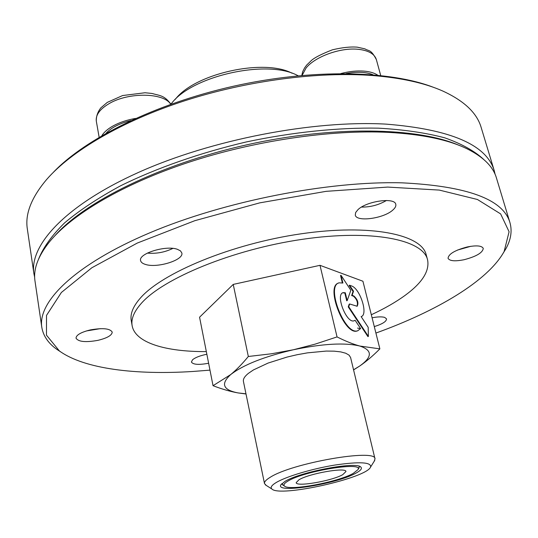 <?xml version="1.0" encoding="UTF-8"?>
<svg xmlns="http://www.w3.org/2000/svg" width="538" height="538" viewBox="0 0 538 538"><rect width="100%" height="100%" fill="white"/><g stroke="black" fill="none" stroke-linecap="round" stroke-linejoin="round"><path stroke-width="0.81" d="M495.135 174.406L494.234 170.667C486.688 144.823 450.656 129.308 386.15 124.13C313.284 120.008 211.286 139.678 138.461 172.436C65.434 205.234 29.274 245.261 33.894 273.566L34.674 277.332M38.743 258.697C43.403 247.251 52.031 235.301 64.634 222.84C79.557 210.264 98.198 197.917 120.566 185.805C156.444 168.112 199.907 152.846 246.155 141.978C292.618 132.126 338.449 127.425 378.449 128.165C403.843 129.597 425.968 132.825 444.825 137.856C461.53 143.767 474.435 150.909 483.521 159.275M33.894 273.566L27.33 228.939C24.95 214.01 31.412 197.5 46.712 179.41C71.419 151.05 121.601 121.292 184.278 100.915C246.982 80.626 318.2 71.366 372.969 75.562C401.375 77.869 424.563 82.993 442.545 90.929C464.099 100.781 476.971 112.973 481.174 127.493L494.234 170.667M433.689 87.412C390.016 70.391 312.201 68.642 233.68 86.181C155.159 103.74 85.495 138.461 53.235 172.449M292.073 73.222C263.694 58.198 194.608 73.639 175.327 99.315M170.923 104.177L171.595 103.357C192.174 75.858 266.835 59.167 297.171 75.286L298.193 75.777M342.343 282.86L340.547 275.483L341.011 275.281L342.901 283.035L339.142 282.833C325.443 285.543 344.966 335.9 357.777 330.736L360.608 328.543L355.087 320.251L354.091 320.789C346.553 323.822 335.08 294.273 343.143 292.652L345.275 292.753L347.192 300.608L350.837 290.285L341.011 275.281M345.275 292.753L344.804 292.948L346.721 300.796L347.192 300.608M354.085 320.789L355.087 320.251M344.804 292.948L342.686 292.84M357.938 330.688L357.299 330.924C344.589 336.075 325.08 286.223 338.516 283.082M368.389 336.418L368.187 327.306L361.126 316.579C368.51 314.999 360.225 288.684 351.543 285.934L349.579 285.234L353.513 291.219L352.114 295.362L353.876 295.974C357.696 299.545 358.785 302.968 357.151 306.256L349.66 303.983L348.718 306.687L368.389 336.418L367.918 336.6L348.247 306.882L348.718 306.687M348.247 306.882L349.189 304.178L349.66 303.983M356.983 306.29C358.167 302.659 356.97 299.283 353.412 296.162L351.644 295.557L352.114 295.362M351.644 295.557L353.049 291.414L353.513 291.219M353.049 291.414L349.115 285.422L349.579 285.234M283.149 485.209L281.939 483.534M359.196 466.264L358.819 468.295M284.911 481.443C299.888 471.92 356.412 461.268 360.79 467.031C362.41 468.477 360.83 470.494 356.042 473.077C336.976 483.965 275.18 493.897 280.823 484.906L284.911 481.443M353.21 473.413L357.952 469.661C364.159 461.281 304.084 470.918 287.931 481.093C284.299 483.238 283.156 484.899 284.508 486.076C289.175 491.194 337.911 482.129 353.21 473.413M298.933 479.795C309.121 473.467 346.371 466.977 345.941 471.537L342.773 474.644C331.946 480.925 296.135 487.146 296.176 482.66L298.933 479.795M337.05 336.916C345.309 341.072 352.908 344.118 359.848 346.042C344.851 342.43 322.699 343.674 293.392 349.761L315.113 344.138L337.05 336.916L319.996 265.321L233.236 284.407L248.327 356.486L271.313 353.802L293.392 349.761C264.212 356.58 243.331 364.838 230.755 374.535C220.493 383.856 222.927 389.983 238.052 392.922L245.98 393.829M379.868 348.866C372.982 355.806 366.237 361.536 359.646 366.062C372.511 356.956 372.578 350.278 359.848 346.042L379.868 348.866L362.928 281.239L319.996 265.321M353.547 369.788L359.646 366.062L353.574 369.902M246.007 393.984L238.052 392.922C230.351 391.55 222.019 389.142 213.041 385.699L230.755 374.535C236.478 369.814 242.335 363.796 248.327 356.486M233.236 284.407L199.564 317.212L213.041 385.699M41.803 327.279L35.01 281.132C33.161 269.464 37.889 256.485 49.207 242.187C71.372 214.803 122.059 184.393 188.031 162.523C254.003 140.734 330.527 129.51 388.382 132.375C422.115 134.244 448.329 139.719 467.018 148.791C483.346 156.914 493.158 166.645 496.446 177.984L509.95 222.631C503.205 199.302 467.246 186.04 402.074 182.839C328.382 180.815 224.306 201.232 149.705 232.853C74.896 264.514 37.573 301.771 41.803 327.279C43.201 335.759 48.104 343.036 56.51 349.115L61.103 352.161M459.196 145.401C417.629 127.291 333.385 125.448 246.787 144.823C160.183 164.164 84.742 201.696 54.842 235.785M503.077 253.371L505.942 248.657C510.959 239.578 512.29 230.903 509.95 222.631M209.975 370.137L192.96 371.469C135.737 375.12 84.237 368.974 59.375 350.944L46.47 335.161L46.517 315.402L61.379 292.477L91.884 267.736L137.277 243.062L194.81 220.694L259.76 202.86L326.122 191.34L387.703 187.083L439.284 190.082L477.421 199.484L500.629 213.902L509.089 231.757L504.126 251.528C487.778 281.125 436.459 311.246 375.907 333.062M132.14 325.685L131.252 320.608C130.055 313.984 132.994 306.586 140.075 298.408C161.682 272.995 231.744 243.808 301.065 233.815C370.453 223.667 421.557 234.434 426.177 254.689L427.535 259.659C422.976 239.625 371.852 229.101 302.356 239.323C232.927 249.403 162.705 278.489 141.023 303.694C133.915 311.805 130.956 319.135 132.14 325.685C135.132 342.814 165.852 351.879 206.33 351.596M208.623 363.251C198.778 365.046 193.034 364.636 191.407 362.02L192.557 359.774C195.375 357.454 200.143 355.611 206.854 354.253M372.088 317.797C377.669 316.714 381.872 316.586 384.69 317.407L386.553 318.899C386.472 321.495 382.384 324.058 374.287 326.593M359.989 328.51L357.548 328.093M464.065 259.726C454.926 261.515 449.586 261.038 448.053 258.294C448.497 254.023 454.899 250.244 467.26 246.955C476.439 245.18 481.779 245.651 483.265 248.374C482.727 252.719 476.332 256.498 464.065 259.726M392.841 210.042C383.728 218.556 356.297 222.281 355.288 215.059L355.665 212.51L357.938 209.679C366.627 201.037 394.939 197.11 395.78 204.359C396.183 206.081 395.201 207.971 392.841 210.042M177.432 249.323L180.492 250.89L181.831 252.974C184.043 260.042 157.076 268.435 145.381 264.407C142.536 263.533 140.943 262.262 140.593 260.594C138.212 253.566 166.101 244.978 177.432 249.323M90.29 329.928C102.751 327.736 110.061 328.462 112.22 332.114C111.971 335.329 107.223 338.066 97.963 340.339C85.603 342.558 78.286 341.825 76.019 338.14C76.235 334.966 80.989 332.228 90.29 329.928M276.31 482.458C286.431 476.433 312.383 468.679 335.127 465.014C359.519 461.503 371.348 462.155 370.615 466.971C367.077 478.033 279.821 497.536 271.912 489.029C270.123 487.482 271.589 485.289 276.31 482.458M374.213 461.261L374.993 458.84C376.405 448.356 291.643 463.077 270.042 477.401C266.021 479.849 264.171 481.893 264.488 483.541L266.223 485.397M264.488 483.541L243.425 381.455C242.961 379.115 244.608 376.418 248.368 373.379L253.445 369.929L268.099 363.063L287.003 357.077L297.205 354.703L307.386 352.867L326.21 351.072L334.152 351.159L340.742 351.892L345.759 353.237L349.068 355.134L350.588 357.508L374.993 458.84M371.321 314.743C384.603 308.577 395.914 302.08 405.262 295.254C422.391 282.679 429.815 270.816 427.535 259.659M100.263 328.657L86.322 330.964M135.589 118.414C127.102 119.88 119.644 122.368 113.195 125.879C107.829 128.871 104.049 132.14 101.857 135.677M172.839 248.401C164.81 252.329 156.309 253.889 147.351 253.095M130.848 120.586C119.51 123.417 111.218 127.661 105.986 133.323M377.73 75.185C374.394 72.953 369.781 71.594 363.883 71.103C356.781 70.592 349.135 71.399 340.944 73.531M386.432 200.486C378.705 204.991 370.4 207.191 361.509 207.083M372.948 74.748C366.149 71.937 357.239 71.541 346.223 73.545M470.797 246.303L457.495 250.062M353.412 296.162L353.876 295.974M170.943 104.211C164.198 95.226 160.304 95.831 151.918 93.444L145.031 92.751L122.603 95.549L107.318 102.375L100.848 107.856C97.654 111.978 96.141 116.416 96.315 121.178C95.508 115.011 99.799 109.153 109.174 103.592C128.602 91.971 163.902 92.657 170.721 104.291M302.1 75.407L306.082 67.996C315.053 56.645 340.406 47.411 358.019 49.274C368.416 50.404 374.522 53.834 376.351 59.57C370.749 48.904 368.967 51.379 364.979 48.877L357.319 47.169C350.594 46.598 342.282 47.478 332.376 49.826C321.791 53.955 314.831 57.485 311.475 60.411L306.673 65.078L304.609 67.875L302.753 71.527L301.784 75.434M342.693 292.84L343.143 292.652M357.299 330.924L357.777 330.736M281.26 484.247L280.823 484.906M360.117 466.621L360.79 467.031M357.952 469.661L359.209 467.677M284.508 486.076L282.531 484.812M504.126 251.528L505.942 248.657M59.375 350.944L56.51 349.115M370.615 466.971L374.778 460.36M271.912 489.029L265.335 484.825M96.315 121.178L99.14 137.277M376.351 59.57L380.709 75.495"/></g></svg>
